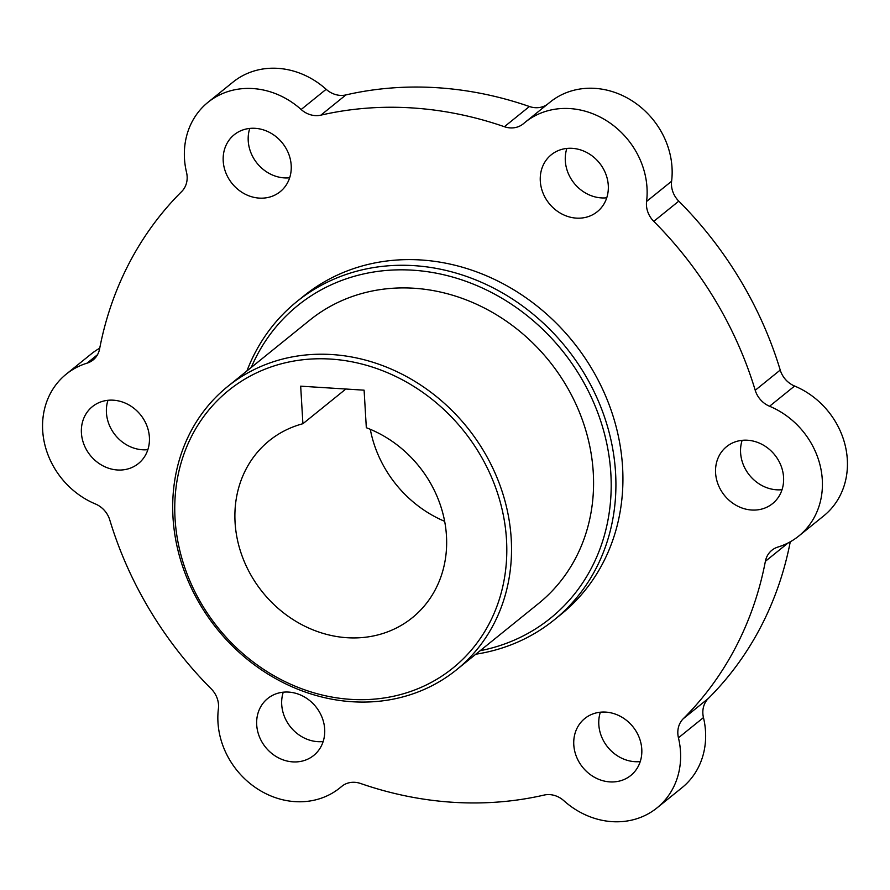 <?xml version="1.0" encoding="UTF-8"?>
<svg xmlns="http://www.w3.org/2000/svg" width="890" height="890" viewBox="0 0 890 890"><rect width="100%" height="100%" fill="white"/><g stroke="black" fill="none" stroke-linecap="round" stroke-linejoin="round"><path stroke-width="1.33" d="M755.221 390.276A364.177 321.245 -128.9 0 0 653.772 221.354A22.762 20.081 51.1 0 1 646.585 201.452A78.298 69.064 -128.9 0 0 607.703 121.452A78.298 69.064 -128.9 0 0 525.078 122.331A78.298 69.064 -128.9 0 0 523.62 123.543A22.762 20.081 51.1 0 1 523.187 123.899A22.762 20.081 51.1 0 1 504.396 126.725A364.177 321.245 -128.9 0 0 320.889 115.144A22.762 20.081 51.1 0 1 301.143 109.503A78.298 69.064 -128.9 0 0 207.993 102.305A78.298 69.064 -128.9 0 0 186.533 172.404A22.762 20.081 51.1 0 1 181.671 191.55A364.177 321.245 -128.9 0 0 99.602 348.891A22.762 20.081 51.1 0 1 93.105 359.961A22.762 20.081 51.1 0 1 87.042 363.165A78.298 69.064 -128.9 0 0 66.194 374.189A78.298 69.064 -128.9 0 0 44.5 443.264A78.298 69.064 -128.9 0 0 95.408 503.963A22.762 20.081 51.1 0 1 109.77 519.938A364.177 321.245 -128.9 0 0 211.208 688.86A22.762 20.081 51.1 0 1 218.395 708.763A78.298 69.064 -128.9 0 0 257.277 788.763A78.298 69.064 -128.9 0 0 339.902 787.884A78.298 69.064 -128.9 0 0 341.371 786.671A22.762 20.081 51.1 0 1 341.793 786.315A22.762 20.081 51.1 0 1 360.595 783.489A364.177 321.245 -128.9 0 0 544.101 795.07A22.762 20.081 51.1 0 1 563.848 800.711A78.298 69.064 -128.9 0 0 656.987 807.909A78.298 69.064 -128.9 0 0 678.447 737.81A22.762 20.081 51.1 0 1 683.32 718.664A364.177 321.245 -128.9 0 0 765.378 561.323A22.762 20.081 51.1 0 1 771.875 550.254A22.762 20.081 51.1 0 1 777.938 547.05A78.298 69.064 -128.9 0 0 798.786 536.025A78.298 69.064 -128.9 0 0 820.48 466.95A78.298 69.064 -128.9 0 0 769.572 406.252A22.762 20.081 51.1 0 1 755.221 390.276L780.23 370.062A22.762 20.081 -128.9 0 0 794.592 386.038L769.572 406.252M291.197 165.362A36.601 32.285 -128.9 0 0 269.959 132.643A36.601 32.285 -128.9 0 0 234.204 134.746A36.601 32.285 -128.9 0 0 232.09 183.507A36.601 32.285 -128.9 0 0 280.205 191.684A36.601 32.285 -128.9 0 0 291.197 165.362M608.282 185.376A36.601 32.285 -128.9 0 0 587.055 152.657A36.601 32.285 -128.9 0 0 551.288 154.76A36.601 32.285 -128.9 0 0 549.174 203.521A36.601 32.285 -128.9 0 0 597.29 211.698A36.601 32.285 -128.9 0 0 608.282 185.376M783.567 477.274A36.601 32.285 -128.9 0 0 762.341 444.555A36.601 32.285 -128.9 0 0 726.574 446.658A36.601 32.285 -128.9 0 0 724.471 495.418A36.601 32.285 -128.9 0 0 772.587 503.595A36.601 32.285 -128.9 0 0 783.567 477.274M641.779 749.146A36.601 32.285 -128.9 0 0 620.541 716.428A36.601 32.285 -128.9 0 0 584.774 718.53A36.601 32.285 -128.9 0 0 582.672 767.291A36.601 32.285 -128.9 0 0 630.788 775.468A36.601 32.285 -128.9 0 0 641.779 749.146M324.683 729.133A36.601 32.285 -128.9 0 0 303.457 696.414A36.601 32.285 -128.9 0 0 267.69 698.517A36.601 32.285 -128.9 0 0 265.587 747.277A36.601 32.285 -128.9 0 0 313.703 755.454A36.601 32.285 -128.9 0 0 324.683 729.133M149.398 437.235A36.601 32.285 -128.9 0 0 128.171 404.516A36.601 32.285 -128.9 0 0 92.404 406.619A36.601 32.285 -128.9 0 0 90.29 455.38A36.601 32.285 -128.9 0 0 138.406 463.557A36.601 32.285 -128.9 0 0 149.398 437.235M554.125 619.963L561.123 614.3A204.667 180.537 -128.9 0 0 622.577 467.105A204.667 180.537 -128.9 0 0 503.862 284.155A204.667 180.537 -128.9 0 0 303.857 295.914L296.859 301.577A204.667 180.537 51.1 0 1 496.854 289.817A204.667 180.537 51.1 0 1 615.569 472.768A204.667 180.537 51.1 0 1 554.125 619.963A204.667 180.537 51.1 0 1 475.816 654.206M301.143 109.503L326.152 89.289A78.298 69.064 -128.9 0 0 233.013 82.091L207.993 102.305M326.152 89.289A22.762 20.081 -128.9 0 0 345.899 94.93A364.177 321.245 51.1 0 1 529.405 106.511A22.762 20.081 -128.9 0 0 547.272 104.397M646.585 201.452L671.605 181.237A78.298 69.064 -128.9 0 0 632.723 101.237A78.298 69.064 -128.9 0 0 550.098 102.116L525.078 122.331M671.605 181.237A22.762 20.081 -128.9 0 0 678.792 201.14A364.177 321.245 51.1 0 1 780.23 370.062M798.786 536.025L823.806 515.811A78.298 69.064 -128.9 0 0 845.5 446.736A78.298 69.064 -128.9 0 0 794.592 386.038M790.264 541.799A364.177 321.245 51.1 0 1 708.329 698.45A22.762 20.081 -128.9 0 0 703.467 717.596L678.447 737.81M656.987 807.909L682.007 787.694A78.298 69.064 -128.9 0 0 703.467 717.596M99.736 348.201A78.298 69.064 -128.9 0 0 91.214 353.975L66.194 374.189M249.767 128.416A36.601 32.285 -128.9 0 0 257.11 163.293A36.601 32.285 -128.9 0 0 289.651 177.789M566.852 148.441A36.601 32.285 -128.9 0 0 574.195 183.307A36.601 32.285 -128.9 0 0 606.746 197.803M742.138 440.328A36.601 32.285 -128.9 0 0 749.48 475.204A36.601 32.285 -128.9 0 0 782.032 489.7M600.35 712.211A36.601 32.285 -128.9 0 0 607.692 747.077A36.601 32.285 -128.9 0 0 640.233 761.584M283.254 692.198A36.601 32.285 -128.9 0 0 290.596 727.063A36.601 32.285 -128.9 0 0 323.148 741.559M107.968 400.3A36.601 32.285 -128.9 0 0 115.311 435.166A36.601 32.285 -128.9 0 0 147.862 449.673M246.931 370.941A204.667 180.537 51.1 0 1 296.859 301.577M456.548 669.769L538.595 603.476A182.083 160.623 -128.9 0 0 593.263 472.523A182.083 160.623 -128.9 0 0 487.653 309.753A182.083 160.623 -128.9 0 0 309.709 320.211L227.662 386.516A182.083 160.623 51.1 0 1 405.595 376.058A182.083 160.623 51.1 0 1 511.216 538.817A182.083 160.623 51.1 0 1 456.548 669.769A182.083 160.623 51.1 0 1 217.171 629.096A182.083 160.623 51.1 0 1 227.662 386.516M480.155 650.701A201.029 177.333 -128.9 0 0 610.852 473.636A201.029 177.333 -128.9 0 0 454.946 277.724A201.029 177.333 -128.9 0 0 251.269 367.436M506.499 539.685A178.445 157.408 -128.9 0 0 249.144 376.659A178.445 157.408 -128.9 0 0 266.655 671.327A178.445 157.408 -128.9 0 0 506.499 539.685M302.911 423.718A113.809 100.392 -128.9 0 0 269.236 440.706A113.809 100.392 -128.9 0 0 262.684 592.317A113.809 100.392 -128.9 0 0 412.293 617.738A113.809 100.392 -128.9 0 0 443.398 515.499A113.809 100.392 -128.9 0 0 366.324 427.723L364.099 390.176L300.675 386.171L302.911 423.718L345.843 389.03M370.296 429.314A113.809 100.392 -128.9 0 0 444.655 521.329M87.042 363.165L97.511 354.709M342.227 785.97L341.371 786.671M788.128 542.945L765.378 561.323M683.32 718.664L708.329 698.45M678.792 201.14L653.772 221.354M345.899 94.93L320.889 115.144M504.396 126.725L529.405 106.511M339.902 787.884L342.728 785.603"/></g></svg>
